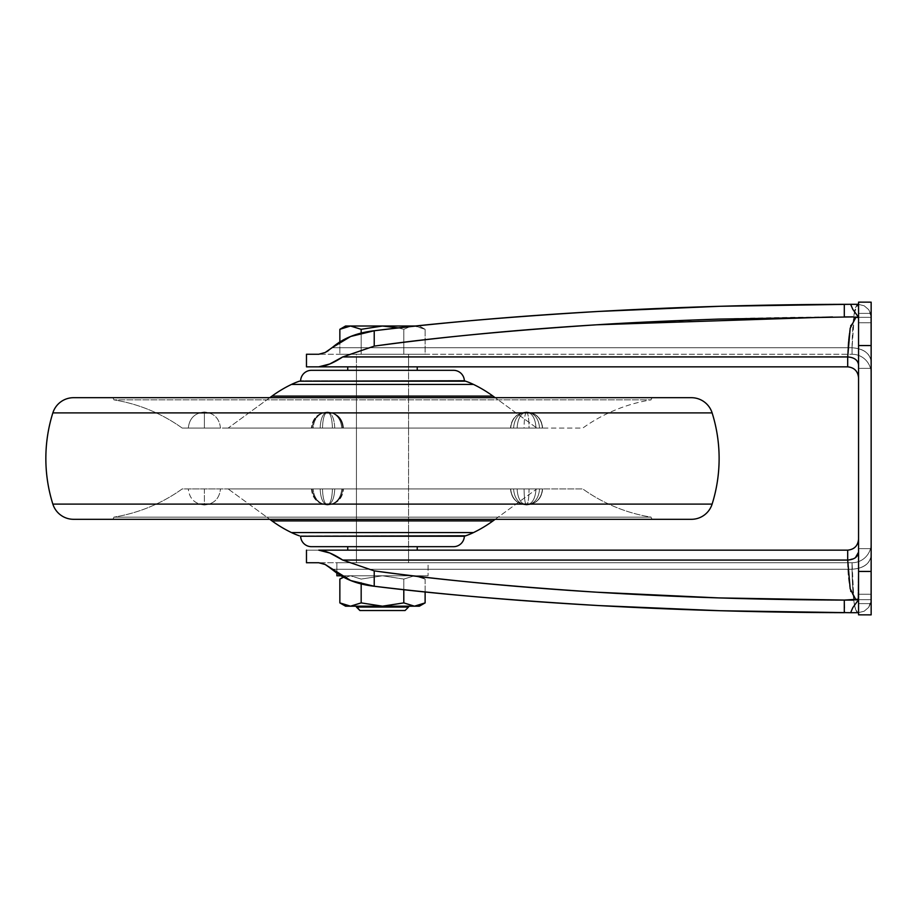 <?xml version="1.0" encoding="UTF-8"?>
<svg xmlns="http://www.w3.org/2000/svg" width="917" height="917" viewBox="0 0 917 917"><rect width="100%" height="100%" fill="white"/><g stroke="black" fill="none" stroke-linecap="round" stroke-linejoin="round"><path stroke-width="0.69" stroke-dasharray="4.58 3.44" d="M339.852 602.893L350.512 606.183L345.56 606.183L350.512 606.183L361.172 602.893L361.172 579.074L350.512 575.784L343.543 577.252L350.512 575.784L345.56 575.784L382.481 575.784L361.172 579.074L382.481 575.784L419.401 575.784L425.121 579.074L414.461 575.784L403.801 579.074L382.481 575.784L403.801 579.074L414.461 575.784L425.121 579.074L419.401 575.784L350.512 575.784L361.172 579.074L350.512 575.784L345.56 575.784L364.026 575.784L350.512 575.784L339.852 579.074M408.546 606.183L356.426 606.183L408.546 606.183M414.461 326.016L419.401 326.016L425.121 329.318L415.63 326.062L425.121 329.318L425.121 354.249L339.852 354.249L403.801 354.249L339.852 354.249L339.852 341.869L339.852 354.249L361.172 354.249L361.172 329.318L361.172 354.249L403.801 354.249L403.801 329.318L403.801 354.249L425.121 354.249L425.121 329.318L414.461 326.016L425.121 329.318L419.401 326.016L382.481 326.016L414.461 326.016M408.546 354.249L356.426 354.249L356.426 562.751L408.546 562.751L408.546 354.249L406.563 354.249L408.546 354.249L408.546 562.751L382.481 562.751L428.09 562.751L336.871 562.751L336.871 573.136L336.871 562.751L428.09 562.751L428.09 575.784L428.09 562.751L356.426 562.751L408.546 562.751L356.426 562.751L356.426 354.249L408.546 354.249L408.546 366.846L356.426 366.846L356.426 354.249L408.546 354.249L356.426 354.249L406.563 354.249L356.426 354.249L356.426 366.846L408.546 366.846L358.409 366.846L408.546 366.846L408.546 354.249M336.871 573.136L340.918 575.784L428.09 575.784L340.345 575.784M419.401 575.784L364.026 575.784L419.401 575.784M336.871 562.751L365.035 562.751L336.871 562.751M398.459 327.931L403.801 329.318L409.842 326.681L403.801 329.318L403.801 354.249L403.801 329.318L398.459 327.931M361.172 333.123L361.172 354.249L361.172 333.123M345.56 326.016L350.512 326.016M409.842 326.681L403.801 329.318L409.83 326.681M345.56 575.784L343.543 577.252L350.512 575.784L361.172 579.074L361.172 602.893L382.481 606.183L403.801 602.893L403.801 579.074L382.481 575.784L361.172 579.074L382.481 575.784L403.801 579.074L403.801 602.893L414.461 606.183L425.121 602.893M425.121 591.935L425.121 579.074L414.461 575.784L403.801 579.074L414.461 575.784L425.121 579.074L425.121 591.935M403.801 589.654L403.801 579.074L403.801 589.654M359.9 610.527L405.073 610.527L359.9 610.527M356.426 607.054L408.546 607.054L356.426 607.054M419.401 606.183L350.512 606.183L419.401 606.183M356.426 606.183L406.563 606.183L356.426 606.183M858.553 614.516L858.553 571.44L871.15 571.44L871.15 548.63L871.15 571.44L871.15 548.63L871.15 571.44L858.553 571.44L858.553 548.63L858.553 571.44L858.553 548.63L858.553 571.44L871.15 571.44L871.15 548.63L871.15 571.44L871.15 548.63L871.15 571.44L858.553 571.44L858.553 548.63L858.553 571.44L858.553 548.63L858.553 571.44L871.15 571.44L871.15 322.761L871.15 345.56L871.15 322.761L871.15 345.56L858.553 345.56L871.15 345.56L871.15 322.761L871.15 345.56L871.15 322.761L871.15 345.56L858.553 345.56L858.553 322.761L858.553 345.56L858.553 322.761L858.553 345.56L871.15 345.56L858.553 345.56L858.553 302.163L858.553 313.385L871.15 313.385L871.15 345.56L858.553 345.56L858.553 571.44L871.15 571.44L871.15 614.837L871.15 603.615L858.553 603.615L858.553 614.837L858.553 302.679M408.546 550.154L408.546 562.751L356.426 562.751L356.426 550.154L408.546 550.154L356.426 550.154L408.546 550.154L356.426 550.154L356.426 562.751L408.546 562.751L356.426 562.751L408.546 562.751L408.546 550.154L356.426 550.154L356.426 366.846L408.546 366.846L408.546 550.154L406.563 550.154L408.546 550.154L408.546 366.846L356.426 366.846L356.426 550.154L382.481 550.154L347.738 550.154L408.546 550.154M326.441 351.819L332.011 347.761C342.855 338.362 356.931 332.688 374.228 330.75L374.228 346.133L342.717 356.931C333.501 363.017 325.512 366.33 318.749 366.846L318.795 366.846M871.15 614.516L871.15 313.385L858.553 313.385L871.15 313.385L871.15 317.328L871.15 313.385L858.553 313.385L858.553 302.163L871.15 302.129L871.15 316.846L868.708 309.648L864.146 305.762L858.117 304.295L864.158 305.774L868.72 309.671L870.806 314.084L871.15 373.368A19.108 19.108 0 0 0 852.042 354.249L852.042 347.761L852.042 354.249L306.473 354.249L318.749 354.249L326.406 351.841M855.985 600.005L850.414 589.746L847.698 560.069L342.717 560.069L374.228 570.867C432.675 579.143 506.814 586.25 596.635 592.199C629.039 594.319 669.754 596.222 718.768 597.907L856.684 600.108L850.873 591.522C848.752 583.384 847.698 572.907 847.698 560.069L847.698 550.154C854.243 549.466 857.865 545.844 858.553 539.288L858.553 603.615L858.553 599.672L852.787 607.707L850.644 612.705L858.117 612.705L864.158 611.226L868.72 607.329L871.15 600.154L871.15 603.615L858.553 603.615L858.553 539.288C857.865 545.844 854.243 549.466 847.698 550.154L306.473 550.154L847.698 550.154L847.698 560.069L342.717 560.069L374.228 570.867L374.228 586.25C356.954 584.312 342.878 578.638 332.011 569.239L325.134 564.482L318.749 562.751L306.473 562.751L852.042 562.751L318.749 562.751M318.749 550.154L329.856 553.043M343.543 577.263L350.695 580.541L374.228 586.25C433.649 593.712 508.534 600.154 598.881 605.575L720.2 610.722L858.117 612.705C855.974 610.905 854.575 607.146 853.933 601.437L852.042 562.751L368.221 562.751L852.042 562.751L852.042 569.239L332.011 569.239L852.042 569.239L852.042 562.751A19.108 19.108 0 0 0 871.15 543.632L870.806 602.928L868.708 607.352L864.146 611.238L858.22 612.705M326.452 565.193L325.134 564.494M325.157 352.506L318.749 354.249L852.042 354.249A19.108 19.108 0 0 1 871.15 373.368L871.15 361.676C870.004 353.228 863.631 348.586 852.042 347.761L852.042 354.249A19.108 19.108 0 0 1 871.15 373.368A19.108 19.108 0 0 0 852.042 354.249L852.042 347.761C863.631 348.586 870.004 353.228 871.15 361.676L871.15 336.837L871.15 361.688C869.935 353.286 863.562 348.643 852.042 347.761L332.011 347.761L852.042 347.761L332.011 347.761L852.042 347.761L853.933 315.563L852.042 347.761L854.564 312.009L858.117 304.295C855.974 306.095 854.575 309.854 853.933 315.563C854.575 309.854 855.974 306.095 858.117 304.295L864.158 305.774L868.72 309.671L870.806 314.084L871.15 368.37L871.15 302.679M328.573 350.477L332.011 347.761M342.717 356.931L847.698 356.931L847.698 366.846C854.243 367.534 857.865 371.156 858.553 377.712L858.553 374.377L858.553 377.712C857.865 371.156 854.243 367.534 847.698 366.846L847.698 356.931L342.717 356.931L374.228 346.133C442.212 336.894 516.351 329.788 596.635 324.801C506.814 330.75 432.675 337.857 374.228 346.133L374.228 330.75L350.695 336.459L339.852 341.869M329.822 363.969L334.797 361.573M850.644 612.705L852.787 607.707L858.553 599.672L858.553 614.321L858.553 603.615L871.15 603.615L871.15 614.837L858.553 614.871L858.553 603.615L871.15 603.615L871.15 587.682L870.806 602.928L868.708 607.352L864.146 611.238L858.117 612.705C854.575 612.143 852.546 597.655 852.042 569.239L332.011 569.239L852.042 569.239L853.933 601.437C854.575 607.146 855.974 610.905 858.117 612.705L864.158 611.226L868.72 607.329L870.806 602.916L871.15 555.324C870.004 563.772 863.631 568.414 852.042 569.239C863.562 568.357 869.935 563.714 871.15 555.324L871.15 543.632A19.108 19.108 0 0 1 852.042 562.751A19.108 19.108 0 0 0 871.15 543.632A19.108 19.108 0 0 1 852.042 562.751L852.042 569.239C863.631 568.414 870.004 563.772 871.15 555.324C869.935 563.714 863.562 568.357 852.042 569.239C852.546 597.655 854.575 612.143 858.117 612.705M858.553 313.385L858.553 306.416L858.553 313.385M850.644 304.295L852.787 309.304L858.553 317.328L858.553 316.399L858.553 317.821L852.787 309.304L850.644 304.295L720.2 306.278L598.881 311.425C508.534 316.846 433.649 323.288 374.228 330.75C444.057 322.36 518.942 315.918 598.881 311.425C678.821 306.931 760.629 304.559 844.293 304.318L844.293 316.915L718.768 319.093L596.635 324.801C676.918 319.815 759.471 317.179 844.293 316.915L844.293 304.318M844.293 612.682L844.293 600.085L844.832 612.682M871.15 313.385L871.15 306.416L871.15 313.385M871.15 614.321L871.15 600.108L871.15 614.321M871.15 336.837L871.15 322.761L871.15 336.837M871.15 571.44L871.15 594.239L871.15 562.706L871.15 594.239L871.15 571.44L871.15 594.239L871.15 571.44L858.553 571.44L858.553 548.63L858.553 594.239L858.553 548.63L858.553 594.239L858.553 571.44L858.553 594.239L858.553 571.44L858.553 594.239L858.553 571.44L871.15 571.44L871.15 594.239L871.15 571.44L871.15 594.239L871.15 571.44L858.553 571.44L858.553 594.239L858.553 571.44L858.553 594.239L858.553 571.44L871.15 571.44M871.15 366.628L871.15 368.37L871.15 366.628M855.744 317.087L850.873 325.478L856.684 316.892L857.98 317.248L852.97 316.904L855.985 316.995M850.873 325.478C848.752 333.616 847.698 344.093 847.698 356.931C847.698 344.093 848.752 333.616 850.873 325.478M844.293 316.915L832.498 316.973M855.997 599.993L844.293 600.085C759.471 599.821 676.918 597.185 596.635 592.199C516.351 587.212 442.212 580.106 374.228 570.867L374.228 586.25C444.057 594.64 518.942 601.082 598.881 605.575M858.553 552.16L857.98 599.752L858.553 552.16C857.865 556.928 854.243 559.565 847.698 560.069C847.698 572.907 848.752 583.384 850.873 591.522L855.744 599.913M852.97 316.904L858.553 317.821L858.553 377.712L858.553 317.614L855.997 317.007M858.553 345.56L858.553 368.37L858.553 322.761L858.553 368.37L858.553 345.56L858.553 368.37L858.553 345.56L858.553 368.37L858.553 345.56L871.15 345.56L871.15 368.37L871.15 345.56L871.15 368.37L871.15 345.56L858.553 345.56L858.553 368.37L858.553 345.56L858.553 368.37L858.553 345.56L871.15 345.56L871.15 368.37L871.15 345.56L871.15 368.37L871.15 345.56L858.553 345.56M858.553 599.179L856.684 600.096L858.553 599.179L852.982 600.096M847.698 356.931C854.243 357.435 857.865 360.072 858.553 364.84C857.865 360.072 854.243 357.435 847.698 356.931L850.414 327.254L856.684 316.904L857.98 317.248M857.98 599.752L858.553 599.386M847.698 560.069L855.378 557.754M858.117 304.295C854.575 304.857 852.546 319.345 852.042 347.761C863.562 348.643 869.935 353.286 871.15 361.676L870.806 314.072L868.708 309.648L864.146 305.762L858.117 304.295M342.74 488.91C341.766 498.596 336.665 503.96 327.449 504.98C331.851 503.96 334.281 498.596 334.751 488.91L342.74 488.91C341.766 498.596 336.665 503.96 327.449 504.98C318.818 503.96 314.038 498.596 313.133 488.91L312.17 488.91C313.144 498.596 318.233 503.96 327.449 504.98C323.048 503.96 320.618 498.596 320.159 488.91L312.17 488.91C313.144 498.596 318.233 503.96 327.449 504.98C324.458 503.96 322.807 498.596 322.486 488.91L334.751 488.91C334.281 498.596 331.851 503.96 327.449 504.98C336.092 503.96 340.86 498.596 341.777 488.91L313.133 488.91C314.038 498.596 318.818 503.96 327.449 504.98C324.458 503.96 322.807 498.596 322.486 488.91C322.807 498.596 324.458 503.96 327.449 504.98C336.092 503.96 340.86 498.596 341.777 488.91L332.424 488.91C332.103 498.596 330.452 503.96 327.449 504.98C330.452 503.96 332.103 498.596 332.424 488.91L320.159 488.91C320.618 498.596 323.048 503.96 327.449 504.98C318.233 503.96 313.144 498.596 312.17 488.91L322.486 488.91C322.807 498.596 324.458 503.96 327.449 504.98C323.048 503.96 320.618 498.596 320.159 488.91L332.424 488.91C332.103 498.596 330.452 503.96 327.449 504.98C330.452 503.96 332.103 498.596 332.424 488.91L341.777 488.91C340.86 498.596 336.092 503.96 327.449 504.98C336.665 503.96 341.766 498.596 342.74 488.91L341.777 488.91C340.86 498.596 336.092 503.96 327.449 504.98C318.233 503.96 313.144 498.596 312.17 488.91L320.159 488.91C320.618 498.596 323.048 503.96 327.449 504.98C336.665 503.96 341.766 498.596 342.74 488.91M536.009 428.09L524.054 428.09C524.215 418.404 525.051 413.04 526.564 412.02C532.261 413.04 535.413 418.404 536.009 428.09L542.44 428.09C541.431 418.404 536.136 413.04 526.564 412.02C532.261 413.04 535.413 418.404 536.009 428.09C535.413 418.404 532.261 413.04 526.564 412.02C516.993 413.04 511.697 418.404 510.689 428.09L513.566 428.09C514.391 418.404 518.724 413.04 526.564 412.02C520.867 413.04 517.715 418.404 517.119 428.09L510.689 428.09C511.697 418.404 516.993 413.04 526.564 412.02C518.724 413.04 514.391 418.404 513.566 428.09L510.689 428.09C511.697 418.404 516.993 413.04 526.564 412.02C525.051 413.04 524.215 418.404 524.054 428.09L513.566 428.09C514.391 418.404 518.724 413.04 526.564 412.02C534.405 413.04 538.737 418.404 539.563 428.09L529.075 428.09C528.914 418.404 528.077 413.04 526.564 412.02C536.136 413.04 541.431 418.404 542.44 428.09L539.563 428.09C538.737 418.404 534.405 413.04 526.564 412.02C518.724 413.04 514.391 418.404 513.566 428.09L182.219 428.09A161.747 161.747 0 0 0 113.834 399.858A2.166 2.166 0 0 0 111.656 397.691L653.317 397.691A2.166 2.166 0 0 0 651.139 399.858L113.834 399.858L651.139 399.858A161.747 161.747 0 0 0 582.753 428.09L542.44 428.09C541.431 418.404 536.136 413.04 526.564 412.02C534.405 413.04 538.737 418.404 539.563 428.09C538.737 418.404 534.405 413.04 526.564 412.02C520.867 413.04 517.715 418.404 517.119 428.09C517.715 418.404 520.867 413.04 526.564 412.02C516.993 413.04 511.697 418.404 510.689 428.09L536.009 428.09C535.413 418.404 532.261 413.04 526.564 412.02C536.136 413.04 541.431 418.404 542.44 428.09L536.009 428.09M342.74 428.09L334.751 428.09C334.281 418.404 331.851 413.04 327.449 412.02C336.665 413.04 341.766 418.404 342.74 428.09L341.777 428.09C340.86 418.404 336.092 413.04 327.449 412.02C330.452 413.04 332.103 418.404 332.424 428.09L341.777 428.09L332.424 428.09C332.103 418.404 330.452 413.04 327.449 412.02C323.048 413.04 320.618 418.404 320.159 428.09L332.424 428.09L320.159 428.09C320.618 418.404 323.048 413.04 327.449 412.02C318.233 413.04 313.144 418.404 312.17 428.09L320.159 428.09C320.618 418.404 323.048 413.04 327.449 412.02C318.233 413.04 313.144 418.404 312.17 428.09L313.133 428.09C314.038 418.404 318.818 413.04 327.449 412.02C330.452 413.04 332.103 418.404 332.424 428.09C332.103 418.404 330.452 413.04 327.449 412.02C336.092 413.04 340.86 418.404 341.777 428.09C340.86 418.404 336.092 413.04 327.449 412.02C336.665 413.04 341.766 418.404 342.74 428.09L341.777 428.09L342.74 428.09C341.766 418.404 336.665 413.04 327.449 412.02C324.458 413.04 322.807 418.404 322.486 428.09L313.133 428.09C314.038 418.404 318.818 413.04 327.449 412.02C331.851 413.04 334.281 418.404 334.751 428.09L322.486 428.09C322.807 418.404 324.458 413.04 327.449 412.02C336.092 413.04 340.86 418.404 341.777 428.09L334.751 428.09C334.281 418.404 331.851 413.04 327.449 412.02C324.458 413.04 322.807 418.404 322.486 428.09L334.751 428.09L322.486 428.09C322.807 418.404 324.458 413.04 327.449 412.02C318.818 413.04 314.038 418.404 313.133 428.09L312.17 428.09C313.144 418.404 318.233 413.04 327.449 412.02C323.048 413.04 320.618 418.404 320.159 428.09L342.74 428.09C341.766 418.404 336.665 413.04 327.449 412.02C331.851 413.04 334.281 418.404 334.751 428.09L342.74 428.09M517.119 488.91C517.715 498.596 520.867 503.96 526.564 504.98C516.993 503.96 511.697 498.596 510.689 488.91L517.119 488.91C517.715 498.596 520.867 503.96 526.564 504.98C534.405 503.96 538.737 498.596 539.563 488.91L542.44 488.91C541.431 498.596 536.136 503.96 526.564 504.98C536.136 503.96 541.431 498.596 542.44 488.91L536.009 488.91C535.413 498.596 532.261 503.96 526.564 504.98C525.051 503.96 524.215 498.596 524.054 488.91L536.009 488.91C535.413 498.596 532.261 503.96 526.564 504.98C536.136 503.96 541.431 498.596 542.44 488.91L539.563 488.91C538.737 498.596 534.405 503.96 526.564 504.98C534.405 503.96 538.737 498.596 539.563 488.91L529.075 488.91C528.914 498.596 528.077 503.96 526.564 504.98C528.077 503.96 528.914 498.596 529.075 488.91L539.563 488.91C538.737 498.596 534.405 503.96 526.564 504.98C525.051 503.96 524.215 498.596 524.054 488.91L513.566 488.91C514.391 498.596 518.724 503.96 526.564 504.98C518.724 503.96 514.391 498.596 513.566 488.91L510.689 488.91C511.697 498.596 516.993 503.96 526.564 504.98C520.867 503.96 517.715 498.596 517.119 488.91L513.566 488.91C514.391 498.596 518.724 503.96 526.564 504.98C516.993 503.96 511.697 498.596 510.689 488.91L524.054 488.91C524.215 498.596 525.051 503.96 526.564 504.98C518.724 503.96 514.391 498.596 513.566 488.91L582.753 488.91A161.747 161.747 0 0 0 651.139 517.142L113.834 517.142A161.747 161.747 0 0 0 182.219 488.91L542.44 488.91C541.431 498.596 536.136 503.96 526.564 504.98C532.261 503.96 535.413 498.596 536.009 488.91L510.689 488.91C511.697 498.596 516.993 503.96 526.564 504.98C520.867 503.96 517.715 498.596 517.119 488.91M204.399 428.09L220.47 428.09C219.45 418.404 214.085 413.04 204.399 412.02L204.399 428.09L188.317 428.09C189.349 418.404 194.702 413.04 204.399 412.02L204.399 428.09L204.399 412.02C214.085 413.04 219.45 418.404 220.47 428.09L188.317 428.09L210.543 428.09L204.399 428.09L204.399 412.02C194.702 413.04 189.349 418.404 188.317 428.09L204.399 428.09M204.399 488.91L204.399 504.98C214.085 503.96 219.45 498.596 220.47 488.91L204.399 488.91L204.399 504.98C194.702 503.96 189.349 498.596 188.317 488.91L220.47 488.91C219.45 498.596 214.085 503.96 204.399 504.98L204.399 488.91L220.47 488.91L188.317 488.91C189.349 498.596 194.702 503.96 204.399 504.98L204.399 488.91M417.235 546.681L311.471 546.681L417.235 546.681M495.18 519.309L536.858 488.91L228.115 488.91L269.793 519.309L228.115 488.91L536.858 488.91L228.115 488.91L536.858 488.91L495.18 519.309M113.834 517.142L651.139 517.142A2.166 2.166 0 0 0 653.317 519.309L111.656 519.309A2.166 2.166 0 0 0 113.834 517.142A2.166 2.166 0 0 1 111.656 519.309L653.317 519.309A2.166 2.166 0 0 1 651.139 517.142L113.834 517.142L651.139 517.142A161.747 161.747 0 0 1 582.753 488.91L182.219 488.91A161.747 161.747 0 0 1 113.834 517.142M269.793 397.691L228.115 428.09L536.858 428.09L495.18 397.691L536.858 428.09L228.115 428.09L525.109 428.09L228.115 428.09L269.793 397.691M347.738 370.319L417.235 370.319L347.738 370.319M417.235 366.846L347.738 366.846L417.235 366.846M182.219 428.09L582.753 428.09A161.747 161.747 0 0 1 651.139 399.858L113.834 399.858A161.747 161.747 0 0 1 182.219 428.09M220.47 428.09L210.543 428.09L220.47 428.09M408.546 366.846L356.426 366.846L408.546 366.846M453.502 370.319L311.471 370.319L453.502 370.319M417.235 370.319L350.386 370.319L417.235 370.319M464.357 380.761L300.616 380.761L464.357 380.761M465.607 381.185L299.355 381.185L465.607 381.185M473.504 384.429L291.468 384.429L473.504 384.429M493.002 396.11L271.971 396.11L493.002 396.11M651.139 399.858A2.166 2.166 0 0 1 653.317 397.691L111.656 397.691A2.166 2.166 0 0 1 113.834 399.858L651.139 399.858M691.395 397.691L73.566 397.691L691.395 397.691M653.317 397.691L111.656 397.691L653.317 397.691M712.119 412.891L52.854 412.891L712.119 412.891M712.119 504.109L52.854 504.109L712.119 504.109M493.002 520.89L271.971 520.89L493.002 520.89M473.504 532.571L291.468 532.571L473.504 532.571M465.607 535.815L299.355 535.815L465.607 535.815M464.357 536.239L300.616 536.239L464.357 536.239M524.054 488.91C524.215 498.596 525.051 503.96 526.564 504.98C532.261 503.96 535.413 498.596 536.009 488.91L524.054 488.91M526.564 412.02C528.077 413.04 528.914 418.404 529.075 428.09L517.119 428.09C517.715 418.404 520.867 413.04 526.564 412.02C516.81 412.982 511.445 418.335 510.494 428.09C511.445 418.335 516.81 412.982 526.564 412.02C536.319 412.982 541.683 418.335 542.635 428.09C541.683 418.335 536.319 412.982 526.564 412.02M327.449 412.02C318.818 413.04 314.038 418.404 313.133 428.09L312.17 428.09C313.144 418.404 318.233 413.04 327.449 412.02C317.695 412.982 312.33 418.335 311.379 428.09C312.33 418.335 317.695 412.982 327.449 412.02C337.215 412.982 342.568 418.335 343.52 428.09C342.568 418.335 337.215 412.982 327.449 412.02M871.15 548.63L858.553 548.63L871.15 548.63M871.15 322.761L858.553 322.761L871.15 322.761M871.15 599.672L858.553 599.672L871.15 599.672M871.15 317.328L858.553 317.328L871.15 317.328M856.684 316.892L850.667 316.892L856.684 316.904M856.684 600.108L850.667 600.108L856.684 600.096M871.15 368.37L858.553 368.37L871.15 368.37M871.15 594.239L858.553 594.239L871.15 594.239M871.15 555.324L871.15 545.626M311.379 488.91C312.33 498.665 317.695 504.018 327.449 504.98C337.215 504.018 342.568 498.665 343.52 488.91C342.568 498.665 337.215 504.018 327.449 504.98C317.695 504.018 312.33 498.665 311.379 488.91M542.635 488.91C541.683 498.665 536.319 504.018 526.564 504.98C536.319 504.018 541.683 498.665 542.635 488.91M510.494 488.91C511.445 498.665 516.81 504.018 526.564 504.98C516.81 504.018 511.445 498.665 510.494 488.91"/><path stroke-width="1.38" d="M419.401 606.183L382.481 606.183L414.461 606.183L403.801 602.893L382.481 606.183L361.172 602.893L382.481 606.183L403.801 602.893L403.801 589.654L403.801 602.893L414.461 606.183L419.401 606.183L425.121 602.893L414.461 606.183L425.121 602.893L425.121 591.935L425.121 602.893L414.461 606.183L403.801 602.893L382.481 606.183L345.56 606.183L339.852 602.893L350.512 606.183L339.852 602.893L339.852 579.074L343.543 577.252L339.852 579.074L339.852 602.893L345.56 606.183L350.512 606.183L361.172 602.893L361.172 583.888L361.172 602.893L350.512 606.183L339.852 602.893M356.426 606.183L356.426 607.054L408.546 607.054L408.546 606.183L408.546 607.054L356.426 607.054L359.9 610.527L405.073 610.527L408.546 607.054L405.073 610.527L359.9 610.527L356.426 606.183M415.63 326.062L409.83 326.681L415.63 326.062M336.871 573.136L336.871 575.784L340.918 575.784L336.871 575.784L336.871 573.136L326.452 565.193M339.852 341.869L339.852 329.318L350.512 326.016L361.172 329.318L382.481 326.016L398.459 327.931L382.481 326.016L361.172 329.318L361.172 333.123L361.172 329.318L350.512 326.016L339.852 329.318L339.852 341.869L326.441 351.819M350.512 326.016L361.172 329.318L382.481 326.016L350.512 326.016L416.054 326.016L382.481 326.016L398.459 327.931L382.481 326.016L361.172 329.318L350.512 326.016L345.56 326.016L350.512 326.016L339.852 329.318L350.512 326.016L345.56 326.016L339.852 329.318M340.918 575.784L343.267 577.102L339.852 579.074L343.543 577.263M382.481 606.183L361.172 602.893L350.512 606.183L382.481 606.183M306.473 366.846L306.473 354.249L306.473 366.846L318.749 366.846L306.473 366.846M318.749 562.751L325.157 564.494L318.749 562.751L306.473 562.751L306.473 550.154L306.473 562.751L318.749 562.751L324.205 564.058M318.749 550.154L329.833 553.031L342.717 560.069L329.833 553.031L318.749 550.154L847.698 550.154L318.749 550.154C325.512 550.67 333.501 553.983 342.717 560.069L847.698 560.069L847.698 550.154C854.243 549.466 857.865 545.844 858.553 539.288C857.865 545.844 854.243 549.466 847.698 550.154L847.698 560.069L342.717 560.069L329.856 553.043M332.011 347.761L350.672 336.47L374.228 330.75C356.896 332.711 342.832 338.373 332.011 347.761L325.134 352.518L318.749 354.249L306.473 354.249L318.887 354.249M855.997 317.007L850.174 328.275L847.698 356.931L847.698 366.846C854.243 367.534 857.865 371.156 858.553 377.712C857.865 371.156 854.243 367.534 847.698 366.846L318.749 366.846L847.698 366.846L847.698 356.931L342.717 356.931L329.822 363.969L318.749 366.846L329.822 363.969M325.157 564.494L332.011 569.239C342.855 578.638 356.931 584.312 374.228 586.25L350.695 580.541L325.157 564.494M326.406 351.841L328.573 350.477M334.797 361.573L342.717 356.931L374.228 346.133C432.675 337.857 506.814 330.75 596.635 324.801C629.039 322.681 669.754 320.778 718.768 319.093L852.982 316.904L844.293 316.915L844.293 304.318L858.553 304.306L844.293 304.318L844.293 316.915M858.22 612.705L850.644 612.705L852.787 607.696L858.553 599.672L852.787 607.696L850.644 612.705L720.2 610.722L598.881 605.575C508.534 600.154 433.649 593.712 374.228 586.25L374.228 570.867L342.717 560.069L374.228 570.867C442.212 580.106 516.351 587.212 596.635 592.199C506.814 586.25 432.675 579.143 374.228 570.867L374.228 586.25C444.057 594.64 518.942 601.082 598.881 605.575C678.821 610.069 760.629 612.441 844.293 612.682C760.629 612.441 678.821 610.069 598.881 605.575M858.553 612.694L850.644 612.705M871.15 614.837L871.15 571.44L858.553 571.44L858.553 614.837L871.15 614.871M858.553 302.679L858.553 345.56L871.15 345.56L871.15 571.44L858.553 571.44L858.553 345.56L871.15 345.56L871.15 302.163L858.553 302.129L858.553 614.516M858.553 317.328L852.787 309.293L850.644 304.295L852.787 309.293L858.553 317.328M847.698 356.931C854.243 357.435 857.865 360.072 858.553 364.84C857.865 360.072 854.243 357.435 847.698 356.931L342.717 356.931L374.228 346.133L374.228 330.75C433.649 323.288 508.534 316.846 598.881 311.425L720.2 306.278L850.644 304.295M871.15 302.679L871.15 614.516M850.873 325.478L850.712 326.085M858.553 317.614L852.982 316.904M852.97 600.096L844.293 600.085L858.553 599.179M844.293 600.085L718.768 597.907L596.635 592.199C676.918 597.185 759.471 599.821 844.293 600.085L844.293 612.682L844.293 600.085M850.701 590.892L850.873 591.522M325.134 352.518L318.749 354.249M318.749 366.846C325.524 366.33 333.513 363.017 342.717 356.931M832.498 316.973L596.635 324.801C516.351 329.788 442.212 336.894 374.228 346.133L374.228 330.75C444.057 322.36 518.942 315.918 598.881 311.425C678.821 306.931 760.629 304.559 844.293 304.318M858.553 317.821L857.968 317.248L858.553 317.821M855.378 557.754L858.553 552.16C857.865 556.928 854.243 559.565 847.698 560.069L850.174 588.725L855.997 599.993M858.553 552.16C857.865 556.928 854.243 559.565 847.698 560.069M417.235 550.154L417.235 546.681L417.235 550.154M347.738 546.681L347.738 550.154L347.738 546.681M311.471 546.681L453.502 546.681A10.855 10.855 0 0 0 464.357 536.239L300.616 536.239A10.855 10.855 0 0 0 311.471 546.681A10.855 10.855 0 0 1 300.616 536.239L465.607 535.815A71.572 71.572 0 0 0 473.504 532.571L291.468 532.571A71.572 71.572 0 0 0 299.355 535.815A71.572 71.572 0 0 1 291.468 532.571L473.504 532.571A125.698 125.698 0 0 0 493.002 520.89L271.971 520.89A125.698 125.698 0 0 0 291.468 532.571A125.698 125.698 0 0 1 271.971 520.89L493.002 520.89L495.18 519.309L493.002 520.89A125.698 125.698 0 0 1 473.504 532.571A71.572 71.572 0 0 1 465.607 535.815L464.357 536.239A10.855 10.855 0 0 1 453.502 546.681L311.471 546.681M269.793 519.309L271.971 520.89L269.793 519.309M73.566 519.309L691.395 519.309A21.721 21.721 0 0 0 712.119 504.109L52.854 504.109A21.721 21.721 0 0 0 73.566 519.309A21.721 21.721 0 0 1 52.854 504.109L712.119 504.109A152.027 152.027 0 0 0 712.119 412.891L52.854 412.891A152.027 152.027 0 0 0 52.854 504.109A152.027 152.027 0 0 1 52.854 412.891L712.119 412.891A21.721 21.721 0 0 0 691.395 397.691L73.566 397.691A21.721 21.721 0 0 0 52.854 412.891A21.721 21.721 0 0 1 73.566 397.691L691.395 397.691A21.721 21.721 0 0 1 712.119 412.891A152.027 152.027 0 0 1 712.119 504.109A21.721 21.721 0 0 1 691.395 519.309L73.566 519.309M493.002 396.11L271.971 396.11L269.793 397.691L271.971 396.11L493.002 396.11A125.698 125.698 0 0 0 473.504 384.429L291.468 384.429A125.698 125.698 0 0 0 271.971 396.11A125.698 125.698 0 0 1 291.468 384.429L473.504 384.429A71.572 71.572 0 0 0 465.607 381.185L299.355 381.185A71.572 71.572 0 0 0 291.468 384.429A71.572 71.572 0 0 1 299.355 381.185L464.357 380.761A10.855 10.855 0 0 0 453.502 370.319L311.471 370.319A10.855 10.855 0 0 0 300.616 380.761A10.855 10.855 0 0 1 311.471 370.319L453.502 370.319A10.855 10.855 0 0 1 464.357 380.761L465.607 381.185A71.572 71.572 0 0 1 473.504 384.429A125.698 125.698 0 0 1 493.002 396.11L495.18 397.691L493.002 396.11M417.235 370.319L417.235 366.846L417.235 370.319M347.738 366.846L347.738 370.319L347.738 366.846"/></g></svg>
